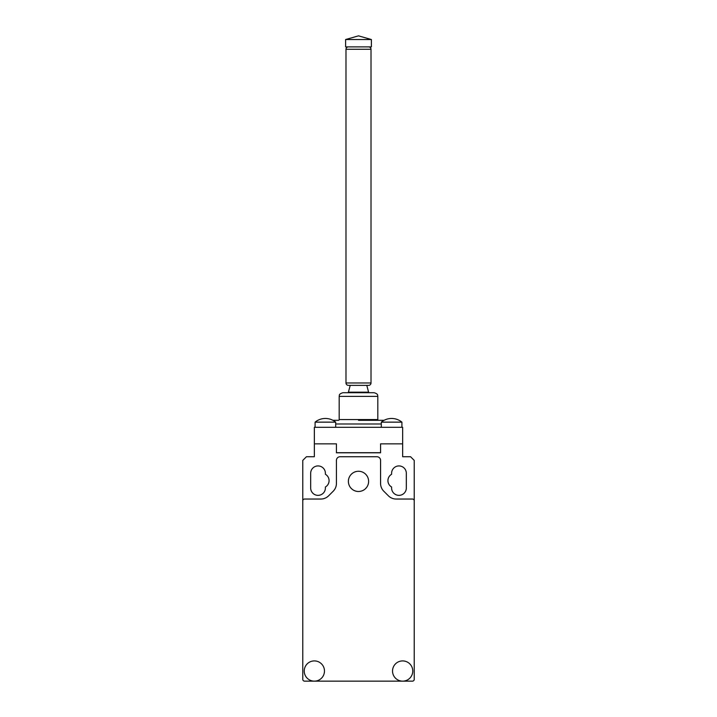 <?xml version="1.0" encoding="UTF-8"?>
<svg xmlns="http://www.w3.org/2000/svg" width="717" height="717" viewBox="0 0 717 717"><rect width="100%" height="100%" fill="white"/><g stroke="black" fill="none" stroke-linecap="round" stroke-linejoin="round"><path stroke-width="1.08" d="M358.5 35.85L371.379 39.525L345.621 39.525L358.5 35.85M371.379 39.525L371.379 46.883L345.621 46.883L345.621 39.525M371.012 382.968A2.393 2.393 0 0 1 368.619 385.361L348.381 385.361A2.393 2.393 0 0 1 345.988 382.968L345.988 49.276L371.012 49.276L371.012 382.968L345.988 382.968M368.619 46.883A2.393 2.393 0 0 1 371.012 49.276M348.381 46.883A2.393 2.393 0 0 0 345.988 49.276M378.549 420.305A0.735 0.735 0 0 1 377.814 419.57L377.814 396.393C377.357 395.515 378.8 394.189 374.14 392.719L342.86 392.719C338.2 394.189 339.643 395.515 339.186 396.393L339.186 419.57A0.735 0.735 0 0 1 338.451 420.305L332.903 420.305M369.318 392.719A0.735 0.735 0 0 1 368.601 392.172L366.781 385.361L350.219 385.361L348.399 392.172A0.735 0.735 0 0 1 347.682 392.719M384.097 420.305L358.5 420.305M401.914 422.143L381.31 422.143A16.258 16.258 0 0 1 401.914 422.143L401.914 427.296M381.31 422.143L381.31 427.296M335.69 427.296L335.69 422.143L315.086 422.143L315.086 427.296M315.086 422.143A16.258 16.258 0 0 1 335.69 422.143M414.238 500.878L414.238 460.413L410.554 456.729L402.649 456.729L402.649 443.85L380.575 443.85L380.575 452.794L336.425 452.794L336.425 443.85L336.425 452.687L380.575 452.687L380.575 443.85L402.649 443.85L402.649 427.296L314.351 427.296L314.351 443.85L336.425 443.85L314.351 443.85L314.351 456.729L306.446 456.729L302.762 460.413L302.762 500.878A1.837 1.837 0 0 1 304.6 499.041L320.813 499.041A11.033 11.033 0 0 0 328.619 495.806L333.19 491.235A11.033 11.033 0 0 0 336.425 483.428L336.425 460.413A3.675 3.675 0 0 1 340.109 456.729L376.891 456.729A3.675 3.675 0 0 1 380.575 460.413L380.575 483.428A11.033 11.033 0 0 0 383.81 491.235L388.381 495.806A11.033 11.033 0 0 0 396.187 499.041L412.4 499.041A1.837 1.837 0 0 1 414.238 500.878L414.238 679.313A1.837 1.837 0 0 1 412.4 681.15L304.6 681.15A1.837 1.837 0 0 1 302.762 679.313L302.762 500.878M368.619 481.376A10.119 10.119 0 0 0 358.5 471.266A10.119 10.119 0 0 0 348.381 481.376A10.119 10.119 0 0 0 358.5 491.495A10.119 10.119 0 0 0 368.619 481.376M324.469 671.031A10.119 10.119 0 0 0 314.351 660.913A10.119 10.119 0 0 0 304.232 671.031A10.119 10.119 0 0 0 314.351 681.15A10.119 10.119 0 0 0 324.469 671.031M412.768 671.031A10.119 10.119 0 0 0 402.649 660.913A10.119 10.119 0 0 0 392.531 671.031A10.119 10.119 0 0 0 402.649 681.15A10.119 10.119 0 0 0 412.768 671.031M325.393 474.269A7.358 7.358 0 0 1 325.393 487.013L325.393 487.999A7.358 7.358 0 0 1 318.034 495.357A7.358 7.358 0 0 1 310.676 487.999L310.676 473.283A7.358 7.358 0 0 1 318.034 465.925A7.358 7.358 0 0 1 325.393 473.283L325.393 474.269M391.607 474.269L391.607 473.283A7.358 7.358 0 0 1 398.966 465.925A7.358 7.358 0 0 1 406.324 473.283L406.324 487.999A7.358 7.358 0 0 1 398.966 495.357A7.358 7.358 0 0 1 391.607 487.999L391.607 487.013A7.358 7.358 0 0 1 391.607 474.269M377.814 396.393L339.186 396.393M368.601 392.172L348.399 392.172M381.31 423.989L335.69 423.989M377.814 419.57L339.186 419.57"/></g></svg>
